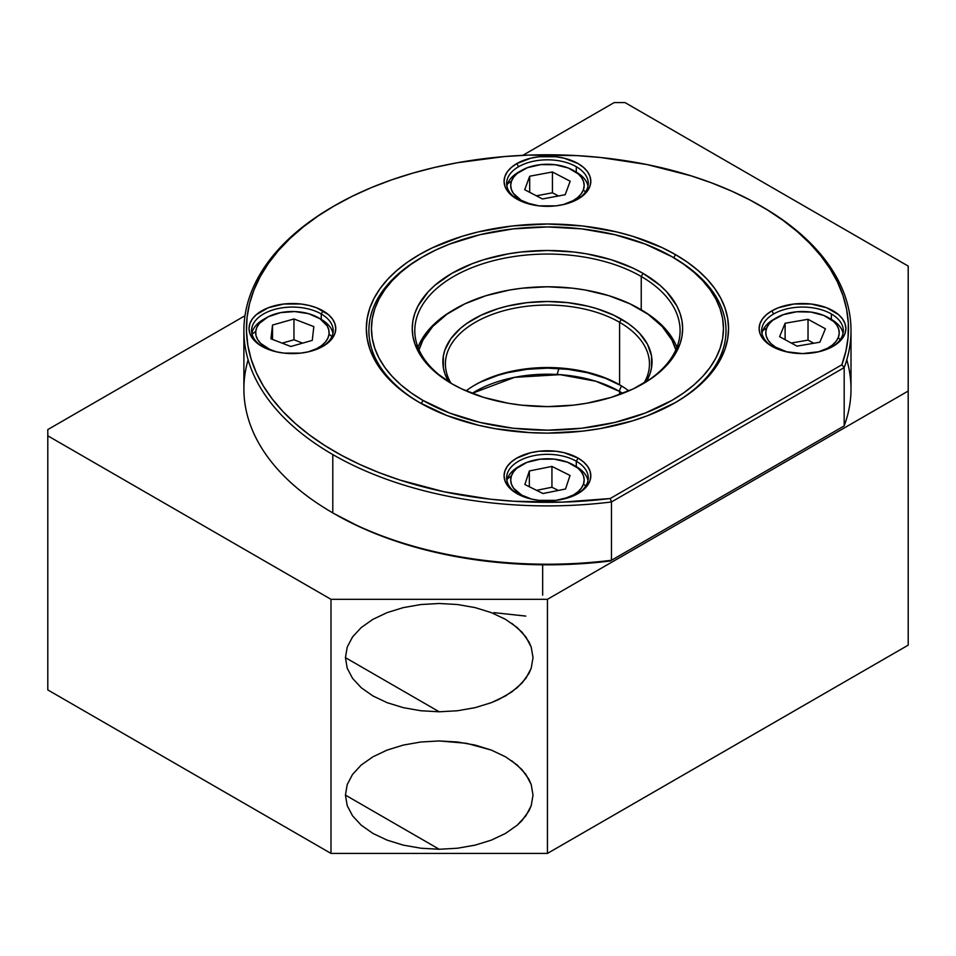 <?xml version="1.0" encoding="UTF-8"?>
<svg xmlns="http://www.w3.org/2000/svg" width="956" height="956" viewBox="0 0 956 956"><rect width="100%" height="100%" fill="white"/><g stroke="black" fill="none" stroke-linecap="round" stroke-linejoin="round"><path stroke-width="1.43" d="M472.121 393.37L514.639 377.333L560.049 374.656L595.863 381.253L619.596 391.458A5.617 3.238 -60 0 1 621.782 386.093A5.617 3.238 120 0 0 619.596 391.458L619.596 394.565L619.596 391.458L622.774 393.37A102.041 58.913 180 0 0 619.596 391.458A102.041 58.913 180 0 0 472.121 393.37M525.764 616.082L493.894 612.629M505.533 756.817L491.324 750.078L475.108 745.071L457.518 741.999L439.222 740.948L466.444 743.29L491.324 750.078L505.545 756.817L517.208 765.015L525.872 774.384L531.213 784.541L533.018 795.105L531.213 805.669L525.872 815.827L517.208 825.195L505.545 833.405L491.324 840.133L475.108 845.14L457.518 848.223L439.222 849.263L345.427 795.105L347.219 805.669L352.561 815.827L361.225 825.195L372.9 833.405L387.108 840.133L403.324 845.14L387.108 840.133L372.9 833.405L361.225 825.195L352.561 815.827L347.219 805.669L345.427 795.105L439.222 849.263L420.915 848.223L403.324 845.14M505.545 619.345L491.324 612.617L475.108 607.61L457.518 604.527L439.222 603.487L457.518 604.527L475.108 607.61L491.324 612.617L505.545 619.345L517.208 627.554L525.872 636.911L531.213 647.081L533.018 657.644L531.213 668.208L525.872 678.366L517.208 687.723L505.545 695.932L491.324 702.672L475.108 707.667L457.518 710.75L439.222 711.79L345.427 657.644L347.219 668.208L352.561 678.366L361.225 687.723L372.9 695.932L387.108 702.672L403.324 707.667L387.108 702.672L372.9 695.932L361.225 687.723L352.561 678.366L347.219 668.208L345.427 657.644L439.222 711.79L420.915 710.75L403.324 707.667M908.2 435.458L908.2 441.027M908.2 325.649L908.2 328.446M908.2 332.724L908.2 310.294M908.2 572.931L908.2 578.5M908.2 463.11L908.2 465.907M908.2 470.185L908.2 465.142M547.441 599.316L330.991 599.316L47.8 435.817L47.8 429.579L244.987 315.731L47.8 429.579L47.8 689.921L47.8 435.817L330.991 599.316L330.991 853.421L47.8 689.921L330.991 853.421L330.991 599.316L547.441 599.316L908.2 391.04L547.441 599.316L547.441 853.421L330.991 853.421L547.441 853.421L547.441 599.316M522.765 155.362L614.182 102.579L625.009 102.579L908.2 266.079L908.2 645.145L547.441 853.421L908.2 645.145L908.2 266.079L625.009 102.579L614.182 102.579L522.765 155.362M439.222 740.948L420.915 741.999L403.324 745.071L387.108 750.078L372.9 756.817L361.225 765.015L352.561 774.384L347.219 784.541L345.427 795.105L347.219 784.541L352.561 774.384L361.225 765.015L372.9 756.817L387.108 750.078L403.324 745.071L420.915 741.999L439.222 740.948M475.108 845.14L491.324 840.133L505.545 833.405L517.208 825.195L521.94 820.63L528.979 810.831L531.213 805.669L533.018 795.105L531.213 784.541L528.979 779.391L521.94 769.58L511.723 760.749M439.222 603.487L420.915 604.527L403.324 607.61L387.108 612.617L372.9 619.345L361.225 627.554L352.561 636.911L347.219 647.081L345.427 657.644L347.219 647.081L352.561 636.911L361.225 627.554L372.9 619.345L387.108 612.617L403.324 607.61L420.915 604.527L439.222 603.487M475.108 707.667L491.324 702.672L498.721 699.505L511.723 692.001L521.94 683.17L528.979 673.359L531.213 668.208L533.018 657.644L531.213 647.081L528.979 641.918L521.94 632.107L511.723 623.288M908.2 600.93L908.2 599.46M908.2 463.457L908.2 461.987M641.237 309.816A132.645 76.588 180 0 1 676.92 347.303A132.645 76.588 0 0 0 641.237 309.816L639.433 308.776A130.1 75.106 180 0 1 639.445 308.776A130.1 75.106 180 0 1 675.856 349.836L671.937 340.073L662.185 326.474L648.013 314.237L629.98 303.817L608.769 295.643L585.215 290.003L572.823 288.21L547.441 286.776L522.06 288.21L509.679 290.003L486.114 295.643L464.915 303.817L446.882 314.237L432.71 326.474L422.946 340.073L419.027 349.836A130.1 75.106 180 0 1 455.45 308.776A130.1 75.106 180 0 1 639.433 308.776L641.237 309.816A132.645 76.588 180 0 1 676.92 347.303A132.645 76.588 0 0 0 641.237 309.816L641.237 276.487A132.645 76.588 0 0 0 454.1 276.224A132.645 76.588 0 0 0 452.75 384.276A132.645 76.588 180 0 1 414.796 330.645A132.645 76.588 180 0 1 496.678 259.889A132.645 76.588 180 0 1 641.237 276.487L641.237 309.816L639.445 308.776M466.086 390.896A102.041 58.913 180 0 1 475.287 384.79A102.041 58.913 180 0 1 619.596 384.79L619.596 384.79A102.041 58.913 0 0 0 466.086 390.896M620.492 385.316A104.586 60.383 0 0 0 474.403 385.316M619.596 322.303A102.041 58.913 0 0 0 493.308 314.034A102.041 58.913 0 0 0 451.017 383.225A102.041 58.913 180 0 1 445.412 363.961A102.041 58.913 180 0 1 508.401 309.541A102.041 58.913 180 0 1 619.596 322.303L619.596 384.79L619.596 322.303A102.041 58.913 180 0 1 649.483 363.961A102.041 58.913 180 0 1 643.866 383.225A102.041 58.913 0 0 0 619.596 322.303L621.4 319.185L619.596 322.303M448.699 381.767A104.586 60.383 180 0 1 491.838 310.736A104.586 60.383 180 0 1 621.4 319.185A104.586 60.383 180 0 1 646.196 381.767L650.02 373.665L651.526 367.797L651.526 355.967L647.535 344.351L639.683 333.417L634.402 328.338L628.295 323.57L613.8 315.205L596.747 308.633L587.474 306.099L567.852 302.658L547.441 301.499L527.043 302.658L507.421 306.099L498.148 308.633L481.095 315.205L466.6 323.57L460.481 328.338L450.814 338.771L444.863 350.099L443.357 355.967L443.357 367.797L444.863 373.665L448.699 381.767M628.809 390.896A102.041 58.913 0 0 0 619.596 384.79L619.596 384.79A102.041 58.913 180 0 1 628.809 390.896M481.095 381.85L498.148 375.278L507.421 372.744L527.043 369.315L547.441 368.144L567.852 369.315L587.474 372.744L605.554 378.325L621.4 385.83M453.646 309.816A132.645 76.588 0 0 0 417.975 347.303A132.645 76.588 180 0 1 454.554 309.29A132.645 76.588 0 0 0 417.975 347.303A132.645 76.588 180 0 1 453.646 309.816L455.45 308.776M673.705 257.738L671.901 256.698A176.012 101.623 180 0 1 671.913 256.698A176.012 101.623 180 0 1 671.901 400.409A176.012 101.623 180 0 1 422.982 400.409L421.19 403.528L422.982 400.409A176.012 101.623 180 0 1 422.982 256.698A176.012 101.623 180 0 1 671.901 256.698L673.705 257.738A178.569 103.093 180 0 1 726.01 330.645A178.569 103.093 180 0 1 674.601 403.014A178.569 103.093 0 0 0 673.717 257.738A178.569 103.093 0 0 0 673.705 257.738A178.569 103.093 180 0 1 726.01 330.645A178.569 103.093 180 0 1 674.601 403.014A178.569 103.093 0 0 0 673.705 257.738L675.51 254.619L673.705 257.738M643.041 273.368L641.237 276.487A132.645 76.588 180 0 1 680.098 330.645A132.645 76.588 180 0 1 642.133 384.276A132.645 76.588 0 0 0 641.237 276.487L643.041 273.368A135.202 78.057 180 0 1 643.041 383.75A135.202 78.057 180 0 1 451.841 383.75L451.841 383.75A135.202 78.057 180 0 1 451.841 273.356A135.202 78.057 180 0 1 643.041 273.368L659.855 285.187L666.679 291.759L676.824 305.896L680.051 313.329L681.998 320.905L682.644 328.553L681.998 336.213L680.051 343.79L672.355 358.428L659.855 371.92L651.956 378.074L633.219 388.901L611.183 397.397L586.697 403.253L573.827 405.117L547.441 406.611L521.068 405.117L508.198 403.253L483.712 397.397L461.676 388.901L451.841 383.75L435.028 371.92L422.54 358.428L414.844 343.79L412.896 336.213L412.251 328.553L412.896 320.905L414.844 313.329L418.071 305.896L428.216 291.759L435.028 285.187L451.841 273.368L472.336 263.653L483.712 259.721L508.198 253.866L521.068 252.002L547.441 250.496L573.827 252.002L586.697 253.866L611.183 259.721L633.219 268.218L643.041 273.368M422.982 256.698L411.391 264.095L401.09 272.101L392.211 280.658L384.826 289.668L379.006 299.061L374.812 308.728L372.278 318.599L371.43 328.553L372.278 338.52L374.812 348.378L379.006 358.058L384.826 367.451L392.211 376.461L401.09 385.017L411.391 393.024L422.982 400.409L449.655 413.052L480.091 422.444L513.109 428.228L547.441 430.176L581.786 428.228L614.804 422.444L645.228 413.052L671.901 400.409L683.504 393.024L693.793 385.017L702.672 376.461L710.057 367.451L715.877 358.058L720.071 348.378L722.617 338.52L723.453 328.553L722.617 318.599L720.071 308.728L715.877 299.061L710.057 289.668L702.672 280.658L693.793 272.101L683.504 264.095L671.901 256.698L645.228 244.067L614.804 234.674L581.786 228.89L547.441 226.931L513.109 228.89L480.091 234.674L449.655 244.067L435.781 250.006L421.178 257.738A178.569 103.093 0 0 0 420.281 403.014A178.569 103.093 180 0 1 368.885 330.645A178.569 103.093 180 0 1 422.086 257.224A178.569 103.093 0 0 0 420.281 403.014A178.569 103.093 180 0 1 368.885 330.645A178.569 103.093 180 0 1 422.086 257.224M521.474 464.975A36.734 21.211 180 0 1 573.421 464.975A36.734 21.211 180 0 1 583.53 483.951L584.176 479.816L583.411 475.682L581.272 471.714L577.83 468.058L567.613 462.25L554.337 459.143L540.009 459.203L526.804 462.429L516.742 468.332L513.396 472.013L511.364 475.992L507.349 478.884L511.364 475.992A36.734 21.211 180 0 1 521.474 464.975L518.582 466.648A40.809 23.565 0 0 0 507.349 478.884A40.809 23.565 0 0 0 506.895 480.605A40.809 23.565 180 0 1 507.349 478.884A40.809 23.565 180 0 1 520.1 465.811M574.795 465.811A40.809 23.565 180 0 1 587.988 480.605A40.809 23.565 0 0 0 576.301 466.648L576.301 461.234A40.809 23.565 0 0 0 519.036 460.971A40.809 23.565 0 0 0 517.71 494.037A40.809 23.565 180 0 1 506.632 477.892A40.809 23.565 180 0 1 531.823 456.12A40.809 23.565 180 0 1 576.301 461.234L576.301 466.648L573.421 464.975M583.53 483.951L585.741 486.042L583.53 483.951A36.734 21.211 180 0 1 563.156 499.151L573.612 494.861L578.141 491.623L581.487 487.942L583.53 483.951M542.661 595.134L542.661 564.805L542.661 595.134M551.935 487.249L536.555 490.332L551.935 487.249L551.935 466.42L551.935 487.249L558.34 490.44L551.935 487.249M529.349 486.747L529.349 470.961L551.935 466.42L570.015 475.443L565.534 488.994L542.96 493.535L524.868 484.513L529.349 470.961L529.349 486.747M511.364 475.992L510.707 480.139L511.472 484.274L513.611 488.241L521.665 495.089L531.739 499.151A36.734 21.211 180 0 1 511.364 475.992M542.96 493.535L524.868 484.513L529.349 470.961L551.935 466.42L570.015 475.443L565.534 488.994L542.96 493.535M521.474 170.467A36.734 21.211 180 0 1 573.421 170.467A36.734 21.211 180 0 1 583.363 189.897L584.176 185.763L583.566 181.628L581.583 177.625L578.272 173.932L568.282 168.005L555.125 164.731L540.785 164.611L527.473 167.67L517.196 173.442L513.707 177.075L511.52 181.043L507.528 183.875L511.52 181.043A36.734 21.211 180 0 1 521.474 170.467L518.582 172.14A40.809 23.565 0 0 0 507.528 183.875A40.809 23.565 0 0 0 506.895 186.097A40.809 23.565 180 0 1 507.528 183.875A40.809 23.565 180 0 1 520.1 171.303M574.783 171.303A40.809 23.565 180 0 1 587.988 186.097A40.809 23.565 0 0 0 576.301 172.14L576.301 166.726A40.809 23.565 0 0 0 518.582 166.726L516.778 163.596A43.367 25.035 180 0 1 578.105 163.596A43.367 25.035 180 0 1 578.105 199.003L578.105 199.003A43.367 25.035 180 0 1 516.778 199.003A43.367 25.035 180 0 1 516.778 163.596L518.582 166.726A40.809 23.565 180 0 1 576.301 166.726L576.301 172.14L573.421 170.467M583.363 189.897L585.478 191.929L583.363 189.897A36.734 21.211 180 0 1 563.156 204.644L573.05 200.676L577.699 197.498L581.176 193.865L583.363 189.897M552.437 192.801L536.376 195.801L552.437 192.801L552.437 171.972L552.437 192.801L558.507 195.968L552.437 192.801M529.696 192.323L529.696 176.227L552.437 171.972L570.182 181.222L565.187 194.713L542.446 198.968L524.701 189.718L529.696 176.227L529.696 192.323M511.52 181.043L510.719 185.165L511.317 189.312L513.312 193.303L521.104 200.246L531.739 204.644A36.734 21.211 180 0 1 511.52 181.043M542.446 198.968L524.701 189.718L529.696 176.227L552.437 171.972L570.182 181.222L565.187 194.713L542.446 198.968M266.413 317.727A36.734 21.211 180 0 1 318.372 317.727A36.734 21.211 180 0 1 329.043 334.11L328.816 329.951L327.179 325.9L320.009 318.742L308.633 313.699L294.795 311.56L280.586 312.636L268.17 316.783L259.446 323.343L256.913 327.239L255.742 331.338L252.049 334.218L255.742 331.338A36.734 21.211 180 0 1 266.413 317.727L263.533 319.388A40.809 23.565 0 0 0 251.846 333.345A40.809 23.565 180 0 1 265.051 318.563M319.734 318.563A40.809 23.565 180 0 1 332.939 333.345A40.809 23.565 0 0 0 321.252 319.388L318.372 317.727M308.107 351.892L316.615 348.665L321.539 345.63L325.339 342.105L327.872 338.209L329.043 334.11L331.899 336.548L329.043 334.11A36.734 21.211 180 0 1 308.095 351.892M293.958 339.774L282.139 343.144L293.958 339.774L293.958 318.945L293.958 339.774L302.634 343.132L293.958 339.774M272.52 339.428L272.52 325.052L293.958 318.945L313.831 326.617L312.265 340.384L290.827 346.49L270.954 338.83L272.52 325.052L272.52 339.428M255.742 331.338L255.969 335.496L257.606 339.535L260.582 343.324L270.034 349.549L276.69 351.892A36.734 21.211 180 0 1 255.742 331.338M290.827 346.49L270.954 338.83L272.52 325.052L293.958 318.945L313.831 326.617L312.265 340.384L290.827 346.49M419.373 402.5L419.373 402.5A181.114 104.562 180 0 1 419.373 254.619A181.114 104.562 180 0 1 675.51 254.619A181.114 104.562 180 0 1 675.51 402.5A181.114 104.562 180 0 1 419.373 402.5L407.435 394.888L396.848 386.654L387.718 377.847L380.118 368.574L374.131 358.906L369.805 348.952L367.2 338.806L366.327 328.553L367.2 318.312L369.805 308.155L374.131 298.2L380.118 288.545L387.718 279.26L396.848 270.464L407.435 262.219L419.373 254.619L432.542 247.724L462.071 236.335L478.131 231.95L512.117 225.998L547.441 223.991L582.778 225.998L616.751 231.95L632.824 236.335L662.341 247.724L675.51 254.619L687.448 262.219L698.035 270.464L707.177 279.26L714.777 288.545L720.764 298.2L725.078 308.155L727.683 318.312L728.556 328.553L727.683 338.806L725.078 348.952L720.764 358.906L714.777 368.574L707.177 377.847L698.035 386.654L687.448 394.888L675.51 402.5L648.072 415.502L632.824 420.771L600.021 428.623L582.778 431.108L547.441 433.128L529.696 432.614L494.873 428.623L478.131 425.157L446.822 415.502L419.373 402.5M321.252 313.974A40.809 23.565 0 0 0 263.976 313.723A40.809 23.565 0 0 0 262.661 346.777A40.809 23.565 180 0 1 251.571 330.645A40.809 23.565 180 0 1 276.774 308.872A40.809 23.565 180 0 1 321.252 313.974L321.252 319.603L321.252 313.974A40.809 23.565 180 0 1 333.202 330.645A40.809 23.565 180 0 1 322.124 346.777A40.809 23.565 0 0 0 321.252 313.974L323.056 310.855L321.252 313.974M261.729 346.263L261.729 346.263A43.367 25.035 180 0 1 261.729 310.855A43.367 25.035 180 0 1 323.056 310.855A43.367 25.035 180 0 1 323.056 346.263A43.367 25.035 180 0 1 261.729 346.263L256.339 342.463L252.324 338.137L249.863 333.441L249.026 328.553L249.863 323.678L252.324 318.969L256.339 314.644L268.301 307.736L283.932 303.996L300.853 303.996L308.991 305.43L316.484 307.736L328.446 314.644L332.461 318.969L334.923 323.678L335.759 328.553L334.923 333.441L332.461 338.137L328.446 342.463L323.056 346.263L308.991 351.689L300.853 353.111L283.932 353.111L275.794 351.689L261.729 346.263M577.185 199.529A40.809 23.565 0 0 0 576.301 166.726A40.809 23.565 180 0 1 588.263 183.385A40.809 23.565 180 0 1 577.185 199.529M832.234 346.777A40.809 23.565 0 0 0 831.362 313.974A40.809 23.565 0 0 0 773.643 313.974L771.839 310.855A43.367 25.035 180 0 1 833.166 310.855A43.367 25.035 180 0 1 833.166 346.263L833.166 346.263A43.367 25.035 180 0 1 771.839 346.263A43.367 25.035 180 0 1 771.839 310.855L773.643 313.974A40.809 23.565 180 0 1 831.362 313.974L831.362 319.388L831.362 313.974A40.809 23.565 180 0 1 843.312 330.645A40.809 23.565 180 0 1 832.234 346.777M578.105 458.103L576.301 461.234A40.809 23.565 180 0 1 588.263 477.892A40.809 23.565 180 0 1 577.173 494.037A40.809 23.565 0 0 0 576.301 461.234L578.105 458.103A43.367 25.035 180 0 1 578.105 493.511A43.367 25.035 180 0 1 516.778 493.511L516.778 493.511A43.367 25.035 180 0 1 516.778 458.103A43.367 25.035 180 0 1 578.105 458.103L583.507 461.903L587.51 466.229L589.983 470.926L590.808 475.813L589.983 480.701L587.51 485.397L583.507 489.723L571.533 496.63L555.902 500.37L538.981 500.37L530.855 498.936L523.35 496.63L511.388 489.723L507.385 485.397L504.911 480.701L504.075 475.813L504.911 470.926L507.385 466.229L511.388 461.903L516.778 458.103L530.855 452.678L538.981 451.256L555.902 451.256L564.04 452.678L578.105 458.103M334.433 513.826L360.018 527.031L379.496 535.264L400.05 542.566L421.548 548.899L443.847 554.205L490.309 561.674L514.173 563.765L562.379 564.614L586.41 563.359L611.47 560.276L611.47 501.96A303.554 175.259 180 0 1 332.796 454.566L332.796 512.882A303.554 175.259 0 0 0 611.47 560.276A303.554 175.259 180 0 1 332.796 512.882L332.796 454.566A303.554 175.259 180 0 1 243.888 330.645A303.554 175.259 180 0 1 333.704 206.197M243.888 330.645L243.888 388.961A303.554 175.259 0 0 0 332.796 512.882L332.796 512.882A303.554 175.259 180 0 1 248.118 359.803M517.71 199.529A40.809 23.565 180 0 1 506.632 183.385A40.809 23.565 180 0 1 518.582 166.726A40.809 23.565 0 0 0 517.71 199.529M772.759 346.777A40.809 23.565 180 0 1 761.681 330.645A40.809 23.565 180 0 1 773.643 313.974A40.809 23.565 0 0 0 772.759 346.777M332.796 512.882L334.6 513.922A301.009 173.789 0 0 0 610.203 561.005L611.47 560.276L611.47 501.96L844.172 367.606L844.172 425.922L610.203 561.005L844.172 425.922A303.554 175.259 0 0 0 851.007 388.961L851.007 330.645A303.554 175.259 180 0 1 844.172 367.606L844.172 425.922L611.47 560.276L844.172 425.922A303.554 175.259 180 0 0 846.777 359.803M334.6 205.671L318.229 215.913L303.339 226.871L290.015 238.486L278.351 250.687L268.409 263.378L260.259 276.499L253.961 289.943L249.54 303.649L247.042 317.5L246.481 331.433L247.843 345.343L251.141 359.145L256.327 372.744L263.402 386.069L272.293 399.022L282.952 411.522L295.32 423.484L309.302 434.849L324.813 445.52L341.758 455.438L360.018 464.544L379.496 472.778L400.05 480.079L443.847 491.731L490.309 499.187L514.173 501.279L562.379 502.127L610.203 498.518L841.842 364.786L610.203 498.518L611.47 501.96L844.172 367.606L841.842 364.786L845.917 351.055L848.08 337.181L848.319 323.248L846.61 309.35L842.977 295.571L837.456 282.008L830.071 268.744L820.857 255.861L809.899 243.457L797.244 231.591L782.988 220.346L767.214 209.806L750.03 200.019L731.543 191.069L711.873 182.99L691.152 175.856L647.069 164.563L600.428 157.489L576.516 155.589L528.298 155.123L504.29 156.569L457.279 162.747L434.562 167.455L412.562 173.191L391.446 179.931L371.322 187.627L352.334 196.219L332.796 206.711A303.554 175.259 0 0 0 332.796 454.566A303.554 175.259 0 0 0 611.47 501.96L610.203 498.518A301.009 173.789 180 0 1 282.952 411.522A301.009 173.789 180 0 1 334.6 205.671A301.009 173.789 180 0 1 760.295 205.671A301.009 173.789 180 0 1 841.842 364.786L844.172 367.606A303.554 175.259 0 0 0 762.099 206.711A303.554 175.259 180 0 1 851.007 330.645M762.099 206.711L760.295 205.671M516.778 163.596L530.855 158.17L538.981 156.748L555.902 156.748L564.04 158.17L578.105 163.596L583.507 167.396L587.51 171.721L589.983 176.418L590.808 181.305L589.983 186.193L587.51 190.889L583.507 195.215L571.533 202.122L564.04 204.429L555.902 205.863L538.981 205.863L523.35 202.122L511.388 195.215L507.385 190.889L504.911 186.193L504.075 181.305L504.911 176.418L507.385 171.721L511.388 167.396L516.778 163.596M771.839 310.855L778.411 307.736L794.042 303.996L810.963 303.996L826.593 307.736L838.555 314.644L842.559 318.969L845.032 323.678L845.869 328.553L845.032 333.441L842.559 338.137L838.555 342.463L833.166 346.263L819.089 351.689L802.502 353.589L785.904 351.689L771.839 346.263L766.437 342.463L762.434 338.137L759.972 333.441L759.136 328.553L759.972 323.678L762.434 318.969L766.437 314.644L771.839 310.855M776.523 317.727A36.734 21.211 180 0 1 828.47 317.727A36.734 21.211 180 0 1 838.245 337.623L839.213 333.501L838.77 329.354L836.93 325.327L833.775 321.598L824.012 315.528L810.987 312.086L796.659 311.787L783.227 314.667L772.723 320.296L769.102 323.893L766.76 327.824L762.792 330.609L766.76 327.824A36.734 21.211 180 0 1 776.523 317.727L773.643 319.388A40.809 23.565 0 0 0 762.792 330.609A40.809 23.565 0 0 0 761.956 333.345A40.809 23.565 180 0 1 762.792 330.609A40.809 23.565 180 0 1 775.149 318.563M829.844 318.563A40.809 23.565 180 0 1 843.049 333.345A40.809 23.565 0 0 0 831.362 319.388L828.47 317.727M838.245 337.623L840.252 339.583L838.245 337.623A36.734 21.211 180 0 1 818.205 351.892L827.502 348.259L832.27 345.14L835.903 341.555L838.245 337.623M808.023 340.121L791.233 343.025L808.023 340.121L808.023 319.292L808.023 340.121L813.759 343.252L808.023 340.121M785.115 339.679L785.115 323.248L808.023 319.292L825.398 328.768L819.878 342.2L796.981 346.144L779.594 336.679L785.115 323.248L785.115 339.679M786.8 351.892A36.734 21.211 180 0 1 766.76 327.824L765.792 331.947L766.234 336.094L768.074 340.109L771.229 343.849L775.591 347.159L787.206 351.999M796.981 346.144L779.594 336.679L785.115 323.248L808.023 319.292L825.398 328.768L819.878 342.2L796.981 346.144M557.085 374.465L558.961 368.514M673.717 257.738L671.913 256.698"/></g></svg>
